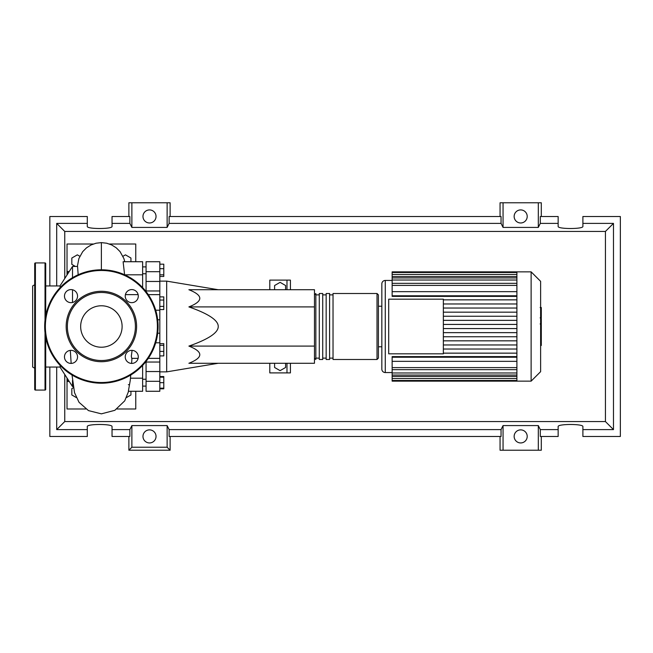 <?xml version="1.0" encoding="UTF-8"?>
<svg xmlns="http://www.w3.org/2000/svg" width="653" height="653" viewBox="0 0 653 653"><rect width="100%" height="100%" fill="white"/><g stroke="black" fill="none" stroke-linecap="round" stroke-linejoin="round"><path stroke-width="0.98" d="M159.814 281.133L166.686 281.133L166.686 371.867L159.814 371.867M166.686 371.867L218.241 363.272M166.686 281.133L218.241 289.728M285.598 363.272L285.598 367.484L280.104 370.651L274.603 367.484L274.603 363.272M274.603 289.728L274.603 285.516L280.104 282.349L285.598 285.516L285.598 289.728M290.414 289.728L290.414 280.104L269.795 280.104L269.795 289.728M269.795 363.272L269.795 372.896L286.977 372.896L286.977 363.272M286.977 372.896L290.414 372.896L290.414 363.272M286.977 280.104L286.977 289.728M188.888 306.91C203.418 301.18 203.418 295.45 188.888 289.728L314.468 289.728L314.468 306.91L188.888 306.91C208.536 313.791 218.322 320.321 218.241 326.5C218.322 332.679 208.536 339.209 188.888 346.09L314.468 346.09L314.468 363.272L188.888 363.272C203.418 357.55 203.418 351.82 188.888 346.09M314.468 306.91L314.468 346.09M159.814 264.187L163.797 264.187L163.797 276.456L159.814 276.456M159.814 274.815L163.797 274.815M159.814 268.677L163.797 268.677M159.814 300.054L163.797 300.054L163.797 296.878L159.814 296.878M159.814 309.579L163.797 309.579L163.797 300.054M159.814 306.404L163.797 306.404M159.814 351.412L163.797 351.412L163.797 343.633L159.814 343.633M159.814 345.282L163.797 345.282M159.814 355.901L163.797 355.901L163.797 351.412M159.814 388.176L163.797 388.176L163.797 376.544L159.814 376.544M159.814 382.674L163.797 382.674M159.814 377.181L163.797 377.181M159.814 388.813L163.797 388.813L163.797 388.176M159.814 371.541L146.068 371.541L146.068 391.269L159.814 391.269L159.814 290.96L146.068 290.96L146.068 291.581M159.814 290.96L159.814 261.731L146.068 261.731L146.068 281.459L159.814 281.459M146.068 290.96L146.068 281.459M146.068 371.541L146.068 362.04L159.814 362.04M146.068 361.419L146.068 362.04M314.468 358.122L315.848 359.493L315.848 293.507L314.468 294.878M377.018 293.507L333.03 293.507L333.03 359.493L377.018 359.493L378.397 358.122L378.397 294.878L377.018 293.507L377.018 359.493M329.594 326.5L329.594 293.507L326.157 293.507L326.157 359.493L329.594 359.493L329.594 326.5M322.721 326.5L322.721 293.507L319.284 293.507L319.284 359.493L322.721 359.493L322.721 326.5M540.619 281.337L540.619 371.663L531.126 381.148L531.126 271.852L540.619 281.337M531.126 271.852L516.898 271.852L516.898 381.148L392.143 381.148L392.143 356.603L516.898 356.603M385.27 372.553L385.27 280.447A3.436 3.436 0 0 0 381.834 283.884L381.834 369.116A3.436 3.436 0 0 0 385.27 372.553L392.143 372.553M516.898 296.397L392.143 296.397L392.143 272.497L516.898 272.497M388.706 353.82L388.706 299.18L443.354 299.18L443.354 353.82L388.706 353.82M516.898 303.971L443.354 303.971M516.898 308.045L443.354 308.045M516.898 312.167L443.354 312.167M516.898 316.24L443.354 316.24M516.898 320.362L443.354 320.362M516.898 324.435L443.354 324.435M516.898 328.565L443.354 328.565M516.898 332.638L443.354 332.638M516.898 336.76L443.354 336.76M516.898 340.833L443.354 340.833M516.898 344.955L443.354 344.955M516.898 271.852L392.143 271.852L392.143 272.497M516.898 357.224L392.143 357.224M516.898 361.346L392.143 361.346M516.898 353.151L443.354 353.151M516.898 349.029L443.354 349.029M516.898 291.654L392.143 291.654M516.898 295.776L392.143 295.776M516.898 299.849L443.354 299.849M541.304 307.783L541.304 317.162M541.304 308.224L540.619 308.224M540.619 318.55L541.304 318.55L541.304 323.953L540.145 323.953M541.304 321.447L540.619 321.447M540.619 328.059L541.304 328.059L541.304 324.549L540.619 324.549M541.304 328.059L541.304 345.47L540.619 345.47M541.304 342.49L540.619 342.49M541.304 342.009L540.619 342.009M541.304 338.262L540.619 338.262M541.304 336.001L540.619 336.001M541.304 335.013L540.619 335.013M541.304 332.116L540.619 332.116M60.141 367.051L45.71 367.051M60.141 285.949L45.71 285.949M73.283 386.56L72.516 386.56L60.141 367.312L60.141 365.419M72.516 386.56L72.516 380.315M72.516 302.478L72.516 289.769M72.516 277.688L72.516 266.44L60.141 285.688L60.141 287.581M72.516 266.44L77.568 266.44L78.172 274.758M130.943 391.269L130.943 394.975L126.502 397.538M76.279 397.538L71.83 394.975L71.83 388.625L73.454 387.686M75.405 266.44L71.83 264.375L71.83 258.025L77.332 254.85L79.821 256.286M122.952 256.286L125.441 254.85L130.943 258.025L130.943 261.731M129.425 384.674L128.331 384.674M130.233 380.568L128.355 391.269L142.632 391.269L142.632 378.185L130.469 378.185M142.632 378.185L142.632 365.419M142.632 287.581L142.632 261.731L123.115 261.731L124.601 274.758M124.723 274.815L142.632 274.815M138.126 358.358L131.751 358.358L131.318 356.203L132.102 350.359M68.01 379.548L67.022 381.491L67.022 378.005M69.259 381.491L67.022 381.491L67.022 408.982L85.812 408.982M67.022 274.995L67.022 271.509L68.026 273.427M93.338 244.018L67.022 244.018L67.022 271.509L69.259 271.509M109.435 244.018L135.759 244.018L135.759 261.731M135.759 391.269L135.759 408.982L116.96 408.982M34.715 368.243L32.65 367.051L32.65 285.949L34.715 284.757M45.024 320.264L45.024 262.922L35.401 262.922A0.686 0.686 0 0 0 34.715 263.608L34.715 389.392A0.686 0.686 0 0 0 35.401 390.078L45.024 390.078A0.686 0.686 0 0 0 45.71 389.392L45.71 337.266M45.024 262.922A0.686 0.686 0 0 1 45.71 263.608L45.71 315.734M77.536 356.881A6.53 6.53 0 0 0 71.006 350.351A6.53 6.53 0 0 0 64.476 356.881A6.53 6.53 0 0 0 71.006 363.411A6.53 6.53 0 0 0 77.536 356.881M77.536 296.119A6.53 6.53 0 0 0 71.006 289.589A6.53 6.53 0 0 0 64.476 296.119A6.53 6.53 0 0 0 71.006 302.649A6.53 6.53 0 0 0 77.536 296.119M138.297 296.119A6.53 6.53 0 0 0 131.767 289.589A6.53 6.53 0 0 0 125.237 296.119A6.53 6.53 0 0 0 131.767 302.649A6.53 6.53 0 0 0 138.297 296.119M138.297 356.881A6.53 6.53 0 0 0 131.767 350.351A6.53 6.53 0 0 0 125.237 356.881A6.53 6.53 0 0 0 131.767 363.411A6.53 6.53 0 0 0 138.297 356.881M44.682 326.5A56.705 56.705 0 0 1 101.386 269.795A56.705 56.705 0 0 1 158.091 326.5A56.705 56.705 0 0 1 101.386 383.205A56.705 56.705 0 0 1 44.682 326.5M136.599 326.5A35.213 35.213 0 0 1 101.386 361.713A35.213 35.213 0 0 1 66.173 326.5A35.213 35.213 0 0 1 101.386 291.287A35.213 35.213 0 0 1 136.599 326.5M135.408 326.5A34.021 34.021 0 0 1 101.386 360.521A34.021 34.021 0 0 1 67.365 326.5A34.021 34.021 0 0 1 101.386 292.479A34.021 34.021 0 0 1 135.408 326.5M122.111 326.5A20.725 20.725 0 0 0 101.386 305.775A20.725 20.725 0 0 0 80.662 326.5A20.725 20.725 0 0 0 101.386 347.225A20.725 20.725 0 0 0 122.111 326.5M156.034 436.408A6.53 6.53 0 0 1 149.504 442.938A6.53 6.53 0 0 1 142.974 436.408A6.53 6.53 0 0 1 149.504 429.878A6.53 6.53 0 0 1 156.034 436.408M527.208 436.408A6.53 6.53 0 0 1 520.678 442.938A6.53 6.53 0 0 1 514.148 436.408A6.53 6.53 0 0 1 520.678 429.878A6.53 6.53 0 0 1 527.208 436.408M156.034 216.445A6.53 6.53 0 0 1 149.504 222.975A6.53 6.53 0 0 1 142.974 216.445A6.53 6.53 0 0 1 149.504 209.915A6.53 6.53 0 0 1 156.034 216.445M527.208 216.445A6.53 6.53 0 0 1 520.678 222.975A6.53 6.53 0 0 1 514.148 216.445A6.53 6.53 0 0 1 520.678 209.915A6.53 6.53 0 0 1 527.208 216.445M558.144 429.609L540.3 429.609L540.3 436.482L558.144 436.482L558.144 426.589C557.548 423.789 583.488 423.789 582.892 426.589L582.892 436.482L620.35 436.482L620.35 216.518L582.892 216.518L582.892 226.411C583.488 229.211 557.548 229.211 558.144 226.411L558.144 216.518L540.3 216.518L540.3 223.391L558.144 223.391M128.878 216.518L128.878 202.773L131.873 202.773L131.873 227.415L129.882 223.391L129.882 216.518L112.038 216.518L112.038 226.411C112.642 229.211 86.694 229.211 87.298 226.411L87.298 216.518L49.832 216.518L49.832 285.949M541.304 216.518L541.304 202.773L538.309 202.773L538.309 227.415L503.055 227.415L501.055 223.391L501.055 216.518L169.127 216.518L169.127 223.391L167.127 227.415L167.127 202.773L170.123 202.773L170.123 216.518M500.059 216.518L500.059 202.773L503.055 202.773L503.055 227.415M541.304 436.482L541.304 450.227L500.059 450.227L500.059 436.482M170.123 436.482L170.123 450.227L128.878 450.227L128.878 436.482M582.892 223.391L613.477 223.391L613.477 429.609L582.892 429.609M49.832 367.051L49.832 436.482L87.298 436.482L87.298 426.589C86.694 423.789 112.642 423.789 112.038 426.589L112.038 436.482L129.882 436.482L129.882 429.609L112.038 429.609M112.038 223.391L129.882 223.391M87.298 429.609L56.705 429.609L56.705 367.051M56.705 285.949L56.705 223.391L87.298 223.391M538.309 202.773L503.055 202.773M540.3 223.391L538.309 227.415M167.127 227.415L131.873 227.415M167.127 202.773L131.873 202.773M129.882 429.609L131.873 425.585L167.127 425.585L169.127 429.609L169.127 436.482L501.055 436.482L501.055 429.609L503.055 425.585L503.055 450.227M503.055 425.585L538.309 425.585L538.309 450.227M538.309 425.585L540.3 429.609M613.477 429.609L605.429 421.56L64.753 421.56L64.753 374.487M56.705 429.609L64.753 421.56M501.055 429.609L169.127 429.609M169.127 223.391L501.055 223.391M170.123 450.227L167.127 447.232L131.873 447.232L128.878 450.227M131.873 425.585L131.873 447.232M167.127 425.585L167.127 447.232M613.477 223.391L605.429 231.44L605.429 421.56M64.753 278.513L64.753 231.44L605.429 231.44M56.705 223.391L64.753 231.44M159.814 271.705L146.068 271.705M155.7 342.792L159.814 342.792M159.814 333.218L157.7 333.218M157.7 319.782L159.814 319.782M159.814 310.208L155.7 310.208M146.068 381.295L159.814 381.295M516.898 285.394L392.143 285.394M516.898 276.537L392.143 276.537M516.898 280.023L392.143 280.023M516.898 367.606L392.143 367.606M516.898 376.463L392.143 376.463M516.898 372.977L392.143 372.977M541.304 317.603L540.619 317.603M541.304 315.415L540.619 315.415M541.304 311.554L540.619 311.554M541.304 323.88L540.619 323.88M541.304 326.304L540.619 326.304M541.304 328.279L540.619 328.279M101.378 269.795L101.378 242.614L106.692 243.218L111.639 244.932L116.234 247.805L120.07 251.642L123.882 258.547L124.78 261.731M45.024 390.078L45.024 332.736M35.401 262.922L35.401 390.078M157.406 326.5A56.019 56.019 0 0 0 101.386 270.481A56.019 56.019 0 0 0 45.367 326.5A56.019 56.019 0 0 0 101.386 382.519A56.019 56.019 0 0 0 157.406 326.5M146.068 379.238L142.632 379.238M146.068 273.762L142.632 273.762M146.068 266.889L142.632 266.889M146.068 386.111L142.632 386.111M148.296 358.358L159.814 358.358M148.296 294.642L159.814 294.642M319.284 358.122L315.848 358.122M326.157 358.122L322.721 358.122M333.03 358.122L329.594 358.122M333.03 294.878L329.594 294.878M326.157 294.878L322.721 294.878M319.284 294.878L315.848 294.878M378.397 306.224L381.834 306.224M385.27 280.447L392.143 280.447M392.143 283.329L516.898 283.329M392.143 274.472L516.898 274.472M392.143 277.958L516.898 277.958M516.898 380.503L392.143 380.503M516.898 369.671L392.143 369.671M516.898 378.528L392.143 378.528M516.898 375.042L392.143 375.042M378.397 346.776L381.834 346.776M516.898 381.148L531.126 381.148M540.145 307.522L541.304 307.522M540.145 317.864L541.304 317.864M125.409 294.642L138.126 294.642M128.608 391.269L124.723 400.844L114.838 410.313L101.386 413.847L88.482 410.606L79.046 402.321L74.532 392.706L72.026 375.018M130.225 380.65L130.747 375.018M131.612 363.403L131.939 358.358M71.161 363.403L70.304 350.383M77.364 266.44L78.882 258.555L82.702 251.65L86.531 247.814L91.126 244.94L96.064 243.218L101.386 242.614"/></g></svg>

